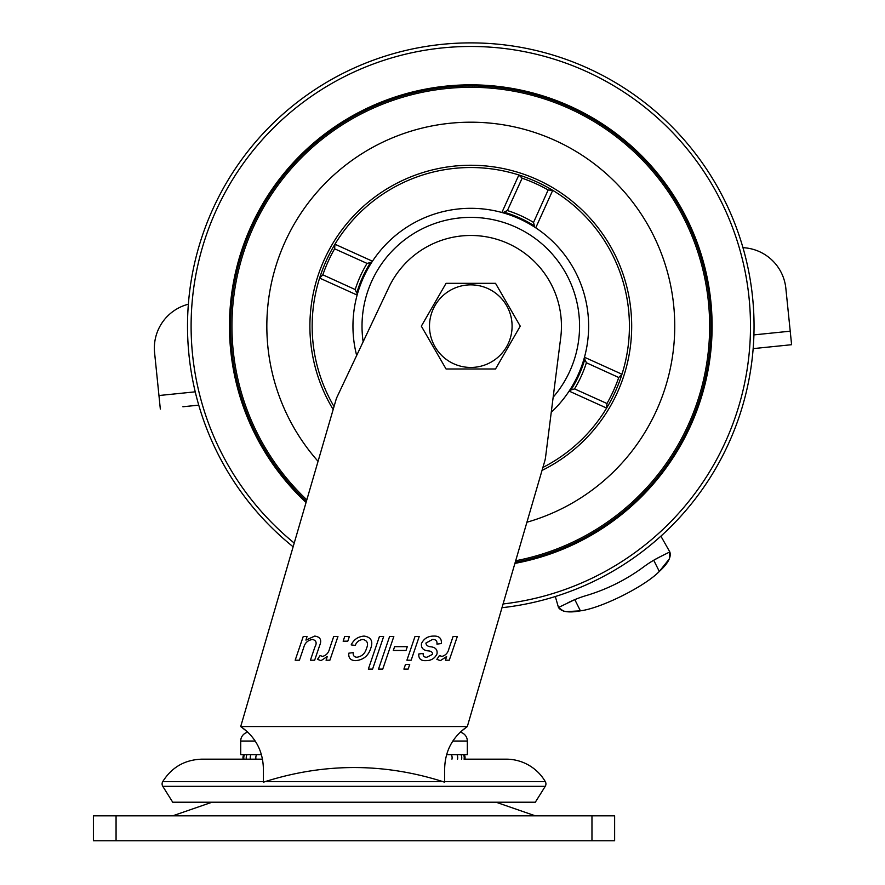 <?xml version="1.0" encoding="UTF-8"?>
<svg xmlns="http://www.w3.org/2000/svg" width="885" height="885" viewBox="0 0 885 885"><rect width="100%" height="100%" fill="white"/><g stroke="black" fill="none" stroke-linecap="round" stroke-linejoin="round"><path stroke-width="1.33" d="M212.002 802.219L172.719 815.826M496.031 802.219L535.314 815.826M464.326 754.639A6.803 6.803 0 0 1 464.902 759.164L506.165 759.164A45.323 45.323 0 0 1 545.315 781.643L444.668 781.643L444.668 782.274L442.987 781.643L444.668 782.274L444.668 768.324C445.177 750.679 452.722 736.751 467.324 726.541L240.709 726.541L247.855 732.183A9.06 9.06 0 0 0 240.709 741.033L240.709 754.639L261.451 754.639M263.365 768.324L263.365 782.274L265.046 781.643L263.365 782.274L263.365 768.324C262.845 750.635 255.289 736.707 240.709 726.541L335.957 399.954A22.667 22.667 0 0 1 337.229 396.613L388.836 287.415A90.646 90.646 0 0 1 560.725 337.55L545.536 457.368A22.667 22.667 0 0 1 544.817 460.864L467.324 726.541L460.178 732.183A9.06 9.06 0 0 1 467.324 741.033L467.324 754.639L446.582 754.639M614.633 840.75L93.401 840.75L93.401 815.826L614.633 815.826L614.633 840.75M172.719 802.219L535.314 802.219L545.237 786.334L162.785 786.334L172.719 802.219M263.365 781.643L162.718 781.643A4.536 4.536 0 0 0 162.785 786.334M545.315 781.643A4.536 4.536 0 0 1 545.237 786.334M204.07 759.164L243.132 759.164A6.803 6.803 0 0 1 243.707 754.639M162.718 781.643C171.779 767.218 184.832 759.728 201.868 759.164L262.524 759.164M444.801 764.706L444.757 765.315M263.287 765.425L263.232 764.706M442.987 781.643C383.813 762.848 324.496 762.848 265.046 781.643L442.987 781.643M467.324 726.541L501.983 607.707A283.277 283.277 0 0 0 587.673 68.123A283.277 283.277 0 0 0 212.754 209.269A283.277 283.277 0 0 1 587.673 68.123M440.387 660.641L436.858 659.347L439.458 655.564L441.958 656.404C445.664 655.376 447.976 652.842 448.905 648.816L453.076 636.514L457.313 636.514L449.259 660.21L445.454 660.21L446.615 656.548L440.387 660.641M418.782 653.982L423.196 653.44C422.875 656.039 424.081 657.312 426.802 657.256L432.643 654.303C432.544 652.234 431.172 651.106 428.55 650.917C423.273 650.475 420.928 648.008 421.492 643.517C423.937 638.561 427.986 636.083 433.639 636.083C439.159 635.85 441.737 638.328 441.383 643.539L436.947 644.125C437.334 640.939 435.84 639.379 432.488 639.468L425.873 643.085C426.305 645.419 428.063 646.669 431.139 646.824C435.652 647.477 437.61 649.833 437.013 653.893C434.812 658.429 431.128 660.675 425.962 660.641C420.895 660.918 418.494 658.694 418.782 653.982M406.923 660.21L414.988 636.514L419.213 636.514L411.16 660.21L406.923 660.21M403.903 669.104L405.485 664.447L409.722 664.447L408.14 669.104L403.903 669.104M393.305 650.475L394.599 646.669L407.299 646.669L406.005 650.475L393.305 650.475M378.503 669.104L389.588 636.514L393.825 636.514L382.74 669.104L378.503 669.104M368.348 669.104L379.433 636.514L383.659 636.514L372.585 669.104L368.348 669.104M355.239 645.397L351.179 644.899C353.845 639.49 358.148 636.558 364.1 636.083C371.08 637.134 373.293 641.205 370.76 648.318C368.392 655.785 363.392 659.889 355.748 660.641C350.692 660.564 348.369 658.086 348.79 653.196L353.215 652.599C352.883 655.464 354.1 657.013 356.865 657.256C361.888 656.493 365.096 653.539 366.501 648.395C368.602 643.627 367.452 640.651 363.06 639.468C359.299 639.811 356.688 641.791 355.239 645.397M343.137 641.171L344.719 636.514L349.376 636.514L347.794 641.171L343.137 641.171M321.023 660.641L317.483 659.347L320.082 655.564L322.594 656.404C326.288 655.376 328.601 652.842 329.53 648.816L333.711 636.514L337.948 636.514L329.884 660.21L326.078 660.21L327.24 656.548L321.023 660.641M295.181 660.21L303.234 636.514L307.04 636.514L305.933 640.109L314.739 636.083C320.359 636.868 321.985 640.043 319.618 645.596L314.651 660.21L310.414 660.21L314.872 647.101C317.095 643.085 316.354 640.541 312.648 639.468C307.914 640.109 304.938 642.809 303.71 647.566L299.407 660.21L295.181 660.21M542.892 467.457A158.636 158.636 0 0 0 536.244 181.657A158.636 158.636 0 0 0 334.032 406.547M285.003 242.003A203.959 203.959 0 0 0 318.058 461.328A203.959 203.959 0 0 1 554.95 140.372A203.959 203.959 0 0 1 656.582 410.308A203.959 203.959 0 0 0 554.95 140.372A203.959 203.959 0 0 0 285.003 242.003M526.907 522.238A203.959 203.959 0 0 0 656.582 410.308A203.959 203.959 0 0 1 526.907 522.238M356.666 355.493A117.838 117.838 0 0 1 519.418 218.816A117.838 117.838 0 0 1 551.255 412.255M357.131 295.07L357.44 293.931L357.131 295.07L319.618 278.078L322.837 274.815A156.612 156.612 0 0 1 334.618 248.796L334.961 244.227L372.463 261.219L371.822 262.203L367.043 263.409L334.618 248.796L367.043 263.409A121.245 121.245 0 0 0 355.206 289.55L322.837 274.815L355.206 289.55L356.201 291.928M584.808 359.321L584.465 357.241L621.967 374.233L618.748 377.508A156.612 156.612 0 0 1 606.966 403.516L574.542 388.902L606.966 403.516L606.634 408.085L569.121 391.104L570.913 389.986A118.734 118.734 0 0 0 584.808 359.321L586.39 362.762L618.748 377.508L586.39 362.762L585.383 360.383M306.398 501.308A240.211 240.211 0 0 1 569.907 107.339A240.211 240.211 0 0 1 515.247 562.229M534.628 226.04A118.734 118.734 0 0 0 503.963 212.146L507.404 210.564A121.245 121.245 0 0 1 533.544 222.412L534.75 227.18L535.735 227.821L552.727 190.319L548.158 189.987L533.544 222.412L548.158 189.987A156.612 156.612 0 0 0 522.139 178.195L507.404 210.564L522.139 178.195L518.875 174.987L501.883 212.489L503.012 212.809L501.883 212.489M370.671 262.325A118.734 118.734 0 0 0 356.788 292.99L357.44 293.931M503.963 212.146L503.012 212.809M584.465 357.241L584.144 358.381M293.134 546.797A283.277 283.277 0 0 1 212.754 209.269A283.277 283.277 0 0 0 293.134 546.797M507.404 210.564L505.025 211.57M570.913 389.986L574.542 388.902A121.245 121.245 0 0 0 586.39 362.762M356.788 292.99L355.206 289.55M512.094 326.156A41.296 41.296 0 0 0 470.798 284.859A41.296 41.296 0 0 0 429.49 326.156A41.296 41.296 0 0 0 470.798 367.452A41.296 41.296 0 0 0 512.094 326.156M520.247 326.156L495.523 283.322L446.062 283.322L421.337 326.156L446.062 368.99L495.523 368.99L520.247 326.156M742.98 247.678A45.323 45.323 0 0 1 785.847 288.344L791.599 344.708L753.179 348.624M188.372 304.208A45.323 45.323 0 0 0 154.587 352.695L158.957 395.529L195.242 391.834M198.749 405.142L182.874 406.757M160.329 409.058L158.957 395.529M660.896 536.177L669.823 551.919L669.348 558.889L659.314 571.456L653.716 560.238A113.313 113.313 0 0 1 660.442 556.599L653.716 560.238A113.313 113.313 0 0 0 642.753 567.562C625.806 579.907 607.298 589.133 587.253 595.262A113.313 113.313 0 0 0 574.808 599.621L558.468 607.486L555.315 596.523M660.442 556.599L669.823 551.919C671.505 557.008 667.998 563.513 659.314 571.456C644.711 586.512 601.214 608.227 580.405 610.838L566.212 611.646M563.446 611.07L558.468 607.486C561.533 611.889 568.834 613.006 580.405 610.838L574.808 599.621A113.313 113.313 0 0 0 567.86 602.807M467.324 741.033L452.788 741.033M255.234 741.033L240.709 741.033M591.965 840.75L591.965 815.826M116.068 840.75L116.068 815.826M333.169 409.512A160.904 160.904 0 0 1 537.184 179.589A160.904 160.904 0 0 1 542.018 470.433M615.296 391.613A158.636 158.636 0 0 0 536.244 181.657A158.636 158.636 0 0 0 326.288 260.699M553.158 397.199A108.778 108.778 0 0 0 515.678 227.069A108.778 108.778 0 0 0 363.149 341.787M306.055 502.47A241.295 241.295 0 0 1 570.36 106.355A241.295 241.295 0 0 1 514.915 563.391M515.678 560.758A238.861 238.861 0 0 0 569.354 108.578A238.861 238.861 0 0 0 306.829 499.848M503.078 603.968A279.671 279.671 0 0 0 586.191 71.397A279.671 279.671 0 0 0 294.229 543.047M251.982 227.036A240.211 240.211 0 0 1 569.907 107.339A240.211 240.211 0 0 1 689.603 425.276M363.447 277.536A117.838 117.838 0 0 1 519.418 218.816A117.838 117.838 0 0 1 578.137 374.775M753.931 334.884L790.216 331.189M464.061 759.164A6.803 6.803 0 0 0 463.497 754.639M461.605 759.164A6.803 6.803 0 0 0 461.03 754.639M457.545 759.164A6.803 6.803 0 0 0 456.97 754.639M451.958 759.164A6.803 6.803 0 0 0 451.383 754.639M256.55 754.639A6.803 6.803 0 0 0 255.986 759.164M250.986 754.639A6.803 6.803 0 0 0 250.422 759.164M246.959 754.639A6.803 6.803 0 0 0 246.384 759.164M244.514 754.639A6.803 6.803 0 0 0 243.939 759.164"/></g></svg>
